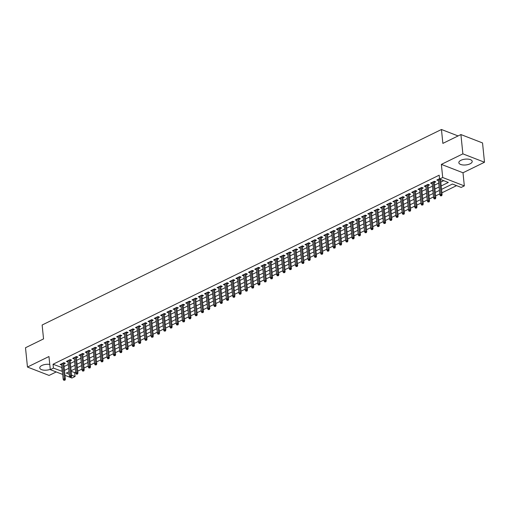 <?xml version="1.0" encoding="UTF-8"?>
<svg xmlns="http://www.w3.org/2000/svg" width="510" height="510" viewBox="0 0 510 510"><rect width="100%" height="100%" fill="white"/><g stroke="black" fill="none" stroke-linecap="round" stroke-linejoin="round"><path stroke-width="0.76" d="M49.77 364.433A6.719 2.913 174.2 0 0 41.877 365.479A6.719 2.913 174.2 0 0 39.755 367.92A6.719 2.913 174.2 0 0 43.471 370.113A6.719 2.913 174.2 0 0 50.267 369.329M470.086 163.812A6.719 2.913 174.2 0 0 472.209 161.37A6.719 2.913 174.2 0 0 468.059 159.126A6.719 2.913 174.2 0 0 460.964 160.28A6.719 2.913 174.2 0 0 458.841 162.728A6.719 2.913 174.2 0 0 462.991 164.966A6.719 2.913 174.2 0 0 470.086 163.812M71.164 371.274L74.67 372.631L75.066 376.495L71.923 378.031L64.987 375.341M458.082 135.94L441.45 129.495L42.139 325.01L43.548 338.908L25.5 347.743L27.463 367.047L49.087 375.43L56.221 371.943M441.45 129.495L442.865 143.393L460.912 134.557L482.536 142.94L484.5 162.244L462.876 153.861L441.367 164.386L442.706 177.512L464.329 185.895L461.193 187.431L452.421 184.034L441.539 189.363M441.367 164.386L462.997 172.769L484.5 162.244M462.997 172.769L464.329 185.895M74.67 372.631L75.646 372.153M77.737 371.127L81.925 369.081M84.016 368.054L88.204 366.008M90.295 364.981L94.484 362.935M96.575 361.909L100.763 359.856M102.854 358.836L107.036 356.783M109.134 355.757L113.316 353.71M115.413 352.684L119.595 350.638M121.686 349.611L125.874 347.559M127.965 346.539L132.154 344.486M134.245 343.466L138.433 341.413M140.524 340.387L144.712 338.34M146.803 337.314L150.986 335.268M153.083 334.241L157.265 332.188M159.362 331.168L163.544 329.116M165.635 328.089L169.824 326.043M171.915 325.017L176.103 322.97M178.194 321.944L182.382 319.897M184.473 318.871L188.662 316.818M190.753 315.798L194.935 313.746M197.032 312.719L201.214 310.673M203.311 309.647L207.493 307.6M209.591 306.574L213.773 304.521M215.864 303.501L220.052 301.448M222.143 300.428L226.332 298.375M228.423 297.349L232.611 295.303M234.702 294.276L238.89 292.23M240.981 291.204L245.163 289.151M247.261 288.131L251.443 286.078M253.54 285.052L257.722 283.005M259.813 281.979L264.001 279.933M266.092 278.906L270.281 276.86M272.372 275.833L276.56 273.781M278.651 272.761L282.84 270.708M284.931 269.682L289.113 267.635M291.21 266.609L295.392 264.562M297.489 263.536L301.671 261.483M303.762 260.463L307.951 258.411M310.042 257.391L314.23 255.338M316.321 254.311L320.509 252.265M322.601 251.239L326.789 249.192M328.88 248.166L333.062 246.113M335.159 245.093L339.341 243.04M341.439 242.014L345.621 239.968M347.712 238.941L351.9 236.895M353.991 235.869L358.179 233.822M360.27 232.796L364.459 230.743M366.55 229.723L370.738 227.67M372.829 226.644L377.011 224.598M379.108 223.571L383.29 221.525M385.388 220.498L389.57 218.446M391.661 217.426L395.849 215.373M397.94 214.353L402.129 212.3M404.22 211.274L408.408 209.227M410.499 208.201L414.687 206.155M416.778 205.128L420.96 203.076M423.058 202.056L427.24 200.003M429.337 198.976L433.519 196.93M435.61 195.904L439.798 193.857M441.889 192.831L456.571 185.646M460.912 134.557L462.876 153.861M63.833 363.968L65.337 363.228L63.877 362.661L60.11 364.51L61.735 364.994M70.106 360.895L71.617 360.156L70.15 359.588L66.389 361.431L68.015 361.915M76.385 357.816L77.896 357.083L76.43 356.515L72.662 358.358L74.294 358.842M82.665 354.743L84.169 354.004L82.709 353.443L78.942 355.285L80.574 355.77M88.944 351.67L90.448 350.931L88.989 350.364L85.221 352.212L86.853 352.697M95.223 348.598L96.728 347.858L95.268 347.291L91.5 349.14L93.132 349.618M101.503 345.519L103.007 344.786L101.547 344.218L97.78 346.06L99.405 346.545M107.782 342.446L109.287 341.713L107.827 341.145L104.059 342.988L105.685 343.472M114.055 339.373L115.566 338.634L114.1 338.073L110.338 339.915L111.964 340.399M120.334 336.3L121.845 335.561L120.379 334.993L116.611 336.842L118.243 337.327M126.614 333.228L128.118 332.488L126.658 331.921L122.891 333.763L124.523 334.248M132.893 330.148L134.398 329.415L132.938 328.848L129.17 330.69L130.802 331.175M139.173 327.076L140.677 326.343L139.217 325.775L135.45 327.618L137.082 328.102M145.452 324.003L146.957 323.263L145.497 322.696L141.729 324.545L143.355 325.029M151.731 320.93L153.236 320.191L151.776 319.623L148.008 321.472L149.634 321.957M158.011 317.858L159.515 317.118L158.049 316.551L154.288 318.393L155.913 318.877M164.284 314.778L165.795 314.045L164.328 313.478L160.561 315.32L162.193 315.805M170.563 311.706L172.068 310.966L170.608 310.405L166.84 312.248L168.472 312.732M176.842 308.633L178.347 307.893L176.887 307.326L173.119 309.175L174.751 309.659M183.122 305.56L184.626 304.821L183.166 304.253L179.399 306.102L181.031 306.58M189.401 302.481L190.906 301.748L189.446 301.18L185.678 303.023L187.31 303.507M195.681 299.408L197.185 298.675L195.725 298.108L191.958 299.95L193.583 300.435M201.96 296.335L203.465 295.596L202.005 295.035L198.237 296.877L199.863 297.362M208.233 293.263L209.744 292.523L208.278 291.956L204.51 293.805L206.142 294.289M214.512 290.19L216.017 289.45L214.557 288.883L210.789 290.726L212.421 291.21M220.792 287.111L222.296 286.378L220.836 285.81L217.069 287.653L218.701 288.137M227.071 284.038L228.576 283.305L227.116 282.738L223.348 284.58L224.98 285.065M233.351 280.965L234.855 280.226L233.395 279.659L229.627 281.507L231.259 281.992M239.63 277.893L241.134 277.153L239.674 276.586L235.907 278.434L237.532 278.919M245.909 274.82L247.414 274.08L245.954 273.513L242.186 275.355L243.812 275.84M252.182 271.741L253.693 271.008L252.227 270.44L248.459 272.283L250.091 272.767M258.462 268.668L259.966 267.928L258.506 267.367L254.739 269.21L256.371 269.694M264.741 265.595L266.245 264.856L264.786 264.288L261.018 266.137L262.65 266.622M271.02 262.522L272.525 261.783L271.065 261.216L267.297 263.064L268.929 263.542M277.3 259.443L278.804 258.71L277.344 258.143L273.577 259.985L275.209 260.47M283.579 256.371L285.084 255.637L283.624 255.07L279.856 256.912L281.482 257.397M289.858 253.298L291.363 252.558L289.903 251.997L286.135 253.84L287.761 254.324M296.131 250.225L297.642 249.486L296.176 248.918L292.409 250.767L294.041 251.251M302.411 247.152L303.915 246.413L302.455 245.845L298.688 247.688L300.32 248.172M308.69 244.073L310.195 243.34L308.735 242.773L304.967 244.615L306.599 245.1M314.97 241L316.474 240.267L315.014 239.7L311.247 241.542L312.879 242.027M321.249 237.928L322.753 237.188L321.294 236.621L317.526 238.47L319.158 238.954M327.528 234.855L329.033 234.115L327.573 233.548L323.805 235.397L325.431 235.881M333.808 231.782L335.312 231.043L333.852 230.475L330.085 232.318L331.71 232.802M340.081 228.703L341.592 227.97L340.125 227.403L336.364 229.245L337.99 229.73M346.36 225.63L347.871 224.891L346.405 224.33L342.637 226.172L344.269 226.657M352.639 222.558L354.144 221.818L352.684 221.251L348.916 223.099L350.548 223.584M358.919 219.485L360.423 218.745L358.964 218.178L355.196 220.027L356.828 220.505M365.198 216.406L366.703 215.673L365.243 215.105L361.475 216.948L363.107 217.432M371.478 213.333L372.982 212.6L371.522 212.032L367.755 213.875L369.38 214.359M377.757 210.26L379.261 209.521L377.802 208.96L374.034 210.802L375.66 211.287M384.03 207.187L385.541 206.448L384.075 205.881L380.313 207.729L381.939 208.214M390.309 204.115L391.82 203.375L390.354 202.808L386.586 204.65L388.218 205.135M396.589 201.036L398.093 200.302L396.633 199.735L392.866 201.577L394.498 202.062M402.868 197.963L404.373 197.23L402.913 196.662L399.145 198.505L400.777 198.989M409.147 194.89L410.652 194.151L409.192 193.583L405.425 195.432L407.056 195.916M415.427 191.817L416.931 191.078L415.471 190.51L411.704 192.359L413.329 192.844M421.706 188.745L423.211 188.005L421.751 187.438L417.983 189.28L419.609 189.765M427.979 185.665L429.49 184.932L428.024 184.365L424.263 186.207L425.888 186.692M434.259 182.593L435.769 181.853L434.303 181.292L430.536 183.135L432.168 183.619M441.195 185.946L448.328 182.446L439.563 179.048L439.174 175.191L53.046 364.248L61.997 367.557M64.088 366.531L68.276 364.484M70.367 363.458L74.556 361.405M76.647 360.385L80.835 358.332M82.926 357.306L87.114 355.26M89.205 354.233L93.387 352.187M95.485 351.161L99.667 349.114M101.764 348.088L105.946 346.035M108.043 345.015L112.225 342.962M114.316 341.936L118.505 339.889M120.596 338.863L124.784 336.817M126.875 335.79L131.064 333.738M133.155 332.718L137.343 330.665M139.434 329.645L143.616 327.592M145.713 326.566L149.895 324.519M151.993 323.493L156.175 321.447M158.266 320.42L162.454 318.367M164.545 317.347L168.733 315.295M170.824 314.268L175.013 312.222M177.104 311.196L181.292 309.149M183.383 308.123L187.565 306.076M189.663 305.05L193.845 302.997M195.942 301.977L200.124 299.925M202.215 298.898L206.403 296.852M208.494 295.825L212.683 293.779M214.774 292.753L218.962 290.7M221.053 289.68L225.241 287.627M227.333 286.607L231.514 284.554M233.612 283.528L237.794 281.482M239.891 280.455L244.073 278.409M246.164 277.383L250.353 275.33M252.444 274.31L256.632 272.257M258.723 271.231L262.911 269.184M265.002 268.158L269.191 266.112M271.282 265.085L275.464 263.039M277.561 262.012L281.743 259.96M283.84 258.94L288.022 256.887M290.113 255.861L294.302 253.814M296.393 252.788L300.581 250.741M302.672 249.715L306.861 247.662M308.952 246.642L313.14 244.59M315.231 243.57L319.413 241.517M321.51 240.49L325.692 238.444M327.79 237.418L331.972 235.371M334.063 234.345L338.251 232.292M340.342 231.272L344.531 229.219M346.621 228.193L350.81 226.147M352.901 225.12L357.089 223.074M359.18 222.048L363.362 220.001M365.46 218.975L369.642 216.922M371.739 215.902L375.921 213.849M378.012 212.823L382.2 210.777M384.291 209.75L388.48 207.704M390.571 206.677L394.759 204.625M396.85 203.605L401.038 201.552M403.13 200.532L407.311 198.479M409.409 197.453L413.591 195.406M415.688 194.38L419.87 192.334M421.961 191.307L426.15 189.255M428.241 188.235L432.429 186.182M434.52 185.155L438.708 183.109M440.799 182.083L443.713 180.661M439.531 178.73L436.815 180.062L438.447 180.546M62.698 374.455L50.299 369.648L48.966 356.522L27.463 367.047M50.299 369.648L53.435 368.105L62.392 371.414M53.046 364.248L53.435 368.105M439.563 179.048L442.706 177.512M69.016 371.764L66.294 373.09L69.271 374.244M71.553 375.13L75.066 376.495M439.448 190.389L435.259 192.436M433.168 193.462L428.98 195.515M426.889 196.535L422.701 198.588M420.61 199.614L416.428 201.66M414.33 202.687L410.148 204.733M408.051 205.759L403.869 207.806M401.778 208.832L397.59 210.885M395.499 211.905L391.31 213.958M389.219 214.984L385.031 217.03M382.94 218.057L378.751 220.103M376.661 221.13L372.478 223.182M370.381 224.202L366.199 226.255M364.102 227.275L359.92 229.328M357.829 230.354L353.64 232.401M351.549 233.427L347.361 235.473M345.27 236.5L341.082 238.552M338.991 239.572L334.802 241.625M332.711 242.652L328.529 244.698M326.432 245.724L322.25 247.771M320.152 248.797L315.97 250.844M313.88 251.87L309.691 253.923M307.6 254.943L303.412 256.995M301.321 258.022L297.132 260.068M295.041 261.094L290.853 263.141M288.762 264.167L284.58 266.22M282.483 267.24L278.301 269.293M276.203 270.313L272.021 272.365M269.93 273.392L265.742 275.438M263.651 276.465L259.462 278.511M257.372 279.537L253.183 281.59M251.092 282.61L246.904 284.663M244.813 285.689L240.631 287.736M238.533 288.762L234.351 290.808M232.254 291.835L228.072 293.881M225.981 294.907L221.793 296.96M219.702 297.98L215.513 300.033M213.422 301.059L209.234 303.106M207.143 304.132L202.954 306.178M200.863 307.205L196.681 309.258M194.584 310.278L190.402 312.33M188.305 313.35L184.123 315.403M182.032 316.429L177.843 318.476M175.752 319.502L171.564 321.549M169.473 322.575L165.285 324.628M163.194 325.648L159.005 327.7M156.914 328.727L152.732 330.773M150.635 331.8L146.453 333.846M144.355 334.872L140.173 336.919M138.076 337.945L133.894 339.998M131.803 341.018L127.615 343.071M125.524 344.097L121.335 346.143M119.244 347.17L115.056 349.216M112.965 350.242L108.777 352.295M106.686 353.315L102.504 355.368M100.406 356.394L96.224 358.441M94.127 359.467L89.945 361.514M87.854 362.54L83.665 364.586M81.574 365.613L77.386 367.665M75.295 368.685L71.107 370.738M64.483 370.394L68.671 368.341M70.762 367.315L74.944 365.268M77.042 364.242L81.224 362.196M83.321 361.169L87.503 359.123M89.594 358.096L93.783 356.044M95.874 355.024L100.062 352.971M102.153 351.945L106.341 349.898M108.432 348.872L112.621 346.825M114.712 345.799L118.894 343.746M120.991 342.726L125.173 340.674M127.27 339.654L131.452 337.601M133.543 336.575L137.732 334.528M139.823 333.502L144.011 331.455M146.102 330.429L150.291 328.376M152.382 327.356L156.57 325.303M158.661 324.277L162.843 322.231M164.94 321.204L169.122 319.158M171.22 318.132L175.402 316.085M177.493 315.059L181.681 313.006M183.772 311.986L187.96 309.933M190.051 308.907L194.24 306.861M196.331 305.834L200.519 303.788M202.61 302.762L206.792 300.709M208.89 299.689L213.072 297.636M215.169 296.61L219.351 294.563M221.442 293.537L225.63 291.49M227.721 290.464L231.91 288.418M234.001 287.391L238.189 285.339M240.28 284.319L244.469 282.266M246.559 281.24L250.741 279.193M252.839 278.167L257.021 276.12M259.118 275.094L263.3 273.048M265.398 272.021L269.58 269.969M271.671 268.948L275.859 266.896M277.95 265.869L282.138 263.823M284.229 262.797L288.418 260.75M290.509 259.724L294.697 257.671M296.788 256.651L300.97 254.598M303.067 253.572L307.249 251.526M309.347 250.499L313.529 248.453M315.62 247.426L319.808 245.38M321.899 244.354L326.088 242.301M328.179 241.281L332.367 239.228M334.458 238.202L338.646 236.155M340.737 235.129L344.919 233.083M347.017 232.056L351.199 230.01M353.296 228.984L357.478 226.931M359.569 225.911L363.757 223.858M365.848 222.832L370.037 220.785M372.128 219.759L376.316 217.713M378.407 216.686L382.596 214.633M384.687 213.613L388.869 211.561M390.966 210.534L395.148 208.488M397.245 207.462L401.427 205.415M403.518 204.389L407.707 202.342M409.798 201.316L413.986 199.263M416.077 198.243L420.265 196.191M422.356 195.164L426.545 193.118M428.636 192.091L432.818 190.045M434.915 189.019L439.097 186.972M61.812 367.646L62.207 371.509M438.154 179.405L438.275 180.629M431.874 182.478L432.002 183.702M425.595 185.551L425.722 186.775M419.316 188.63L419.443 189.847M413.043 191.703L413.164 192.92M406.763 194.775L406.884 195.999M400.484 197.848L400.605 199.072M394.204 200.927L394.326 202.145M387.925 204L388.053 205.218M381.646 207.073L381.773 208.297M375.366 210.145L375.494 211.369M369.093 213.218L369.214 214.442M362.814 216.297L362.935 217.515M356.535 219.37L356.656 220.588M350.255 222.443L350.376 223.667M343.976 225.516L344.103 226.74M337.697 228.588L337.824 229.812M331.417 231.667L331.545 232.885M325.144 234.74L325.265 235.958M318.865 237.813L318.986 239.037M312.585 240.886L312.706 242.11M306.306 243.965L306.427 245.183M300.027 247.038L300.154 248.255M293.747 250.11L293.875 251.334M287.468 253.183L287.595 254.407M281.195 256.256L281.316 257.48M274.916 259.335L275.037 260.553M268.636 262.408L268.757 263.625M262.357 265.481L262.478 266.704M256.077 268.553L256.205 269.777M249.798 271.626L249.925 272.85M243.519 274.705L243.646 275.923M237.246 277.778L237.367 278.995M230.966 280.851L231.087 282.075M224.687 283.923L224.808 285.147M218.407 287.002L218.529 288.22M212.128 290.075L212.256 291.293M205.849 293.148L205.976 294.372M199.569 296.221L199.697 297.445M193.29 299.293L193.417 300.517M187.017 302.373L187.138 303.59M180.738 305.445L180.859 306.663M174.458 308.518L174.579 309.742M168.179 311.591L168.306 312.815M161.899 314.664L162.027 315.888M155.62 317.743L155.748 318.96M149.341 320.815L149.468 322.033M143.068 323.888L143.189 325.112M136.788 326.961L136.909 328.185M130.509 330.04L130.63 331.258M124.23 333.113L124.351 334.331M117.95 336.186L118.078 337.41M111.671 339.258L111.798 340.482M105.391 342.331L105.519 343.555M99.118 345.41L99.24 346.628M92.839 348.483L92.96 349.701M86.56 351.556L86.681 352.78M80.28 354.628L80.401 355.853M74.001 357.701L74.129 358.925M67.722 360.78L67.849 361.998M61.442 363.853L61.57 365.071M441.118 195.521L440.487 195.827L441.698 195.751L441.118 195.521L441.029 194.304L439.9 194.858L438.319 179.322M439.454 178.768L441.029 194.304L442.081 194.712L440.532 179.424M441.698 195.751L442.081 194.712M439.9 194.858L440.487 195.827M434.839 198.594L434.208 198.906L435.419 198.823L434.839 198.594L434.75 197.376L433.621 197.931L432.046 182.395M433.175 181.847L434.75 197.376L435.801 197.784L434.137 181.375M435.419 198.823L435.801 197.784M433.621 197.931L434.208 198.906M428.559 201.673L427.928 201.979L429.146 201.896L428.559 201.673L428.476 200.455L427.342 201.004L425.767 185.474M426.895 184.92L428.476 200.455L429.528 200.863L427.858 184.448M429.146 201.896L429.528 200.863M427.342 201.004L427.928 201.979M422.28 204.746L421.649 205.052L422.867 204.969L422.28 204.746L422.197 203.528L421.062 204.083L419.488 188.547M420.616 187.992L422.197 203.528L423.249 203.936L421.579 187.521M422.867 204.969L423.249 203.936M421.062 204.083L421.649 205.052M416.001 207.819L415.376 208.125L416.587 208.048L416.001 207.819L415.918 206.601L414.789 207.156L413.208 191.62M414.337 191.065L415.918 206.601L416.97 207.009L415.299 190.593M416.587 208.048L416.97 207.009M414.789 207.156L415.376 208.125M409.721 210.891L409.096 211.204L410.308 211.121L409.721 210.891L409.638 209.674L408.51 210.228L406.929 194.692M408.057 194.138L409.638 209.674L410.69 210.082L409.02 193.666M410.308 211.121L410.69 210.082M408.51 210.228L409.096 211.204M403.442 213.97L402.817 214.276L404.028 214.194L403.442 213.97L403.359 212.753L402.231 213.301L400.65 197.765M401.784 197.217L403.359 212.753L404.411 213.161L402.747 196.745M404.028 214.194L404.411 213.161M402.231 213.301L402.817 214.276M397.169 217.043L396.538 217.349L397.749 217.266L397.169 217.043L397.08 215.826L395.951 216.38L394.37 200.844M395.505 200.29L397.08 215.826L398.131 216.234L396.468 199.818M397.749 217.266L398.131 216.234M395.951 216.38L396.538 217.349M390.889 220.116L390.258 220.422L391.47 220.339L390.889 220.116L390.8 218.898L389.672 219.453L388.097 203.917M389.226 203.362L390.8 218.898L391.852 219.306L390.188 202.891M391.47 220.339L391.852 219.306M389.672 219.453L390.258 220.422M384.61 223.189L383.979 223.495L385.19 223.418L384.61 223.189L384.527 221.971L383.392 222.526L381.818 206.99M382.946 206.435L384.527 221.971L385.579 222.379L383.909 205.963M385.19 223.418L385.579 222.379M383.392 222.526L383.979 223.495M378.331 226.261L377.7 226.574L378.917 226.491L378.331 226.261L378.248 225.044L377.113 225.598L375.538 210.063M376.667 209.508L378.248 225.044L379.3 225.452L377.63 209.036M378.917 226.491L379.3 225.452M377.113 225.598L377.7 226.574M372.051 229.341L371.427 229.647L372.638 229.564L372.051 229.341L371.969 228.123L370.84 228.671L369.259 213.135M370.387 212.587L371.969 228.123L373.02 228.531L371.35 212.115M372.638 229.564L373.02 228.531M370.84 228.671L371.427 229.647M365.772 232.413L365.147 232.719L366.358 232.636L365.772 232.413L365.689 231.196L364.561 231.75L362.98 216.214M364.108 215.66L365.689 231.196L366.741 231.604L365.071 215.188M366.358 232.636L366.741 231.604M364.561 231.75L365.147 232.719M359.493 235.486L358.868 235.792L360.079 235.716L359.493 235.486L359.41 234.268L358.281 234.823L356.7 219.287M357.835 218.733L359.41 234.268L360.462 234.676L358.798 218.261M360.079 235.716L360.462 234.676M358.281 234.823L358.868 235.792M353.22 238.559L352.589 238.865L353.8 238.788L353.22 238.559L353.13 237.341L352.002 237.896L350.421 222.36M351.556 221.805L353.13 237.341L354.182 237.749L352.518 221.334M353.8 238.788L354.182 237.749M352.002 237.896L352.589 238.865M346.94 241.632L346.309 241.944L347.52 241.861L346.94 241.632L346.851 240.414L345.723 240.969L344.148 225.433M345.276 224.884L346.851 240.414L347.903 240.822L346.239 224.413M347.52 241.861L347.903 240.822M345.723 240.969L346.309 241.944M340.661 244.711L340.03 245.017L341.241 244.934L340.661 244.711L340.578 243.493L339.443 244.041L337.869 228.512M338.997 227.957L340.578 243.493L341.63 243.901L339.96 227.485M341.241 244.934L341.63 243.901M339.443 244.041L340.03 245.017M334.381 247.783L333.75 248.089L334.968 248.007L334.381 247.783L334.299 246.566L333.164 247.12L331.589 231.585M332.718 231.03L334.299 246.566L335.35 246.974L333.68 230.558M334.968 248.007L335.35 246.974M333.164 247.12L333.75 248.089M328.102 250.856L327.477 251.162L328.689 251.086L328.102 250.856L328.019 249.639L326.891 250.193L325.31 234.657M326.438 234.103L328.019 249.639L329.071 250.047L327.401 233.631M328.689 251.086L329.071 250.047M326.891 250.193L327.477 251.162M321.823 253.929L321.198 254.241L322.409 254.158L321.823 253.929L321.74 252.711L320.611 253.266L319.03 237.73M320.159 237.175L321.74 252.711L322.792 253.119L321.121 236.704M322.409 254.158L322.792 253.119M320.611 253.266L321.198 254.241M315.543 257.008L314.919 257.314L316.13 257.231L315.543 257.008L315.46 255.79L314.332 256.339L312.751 240.803M313.886 240.255L315.46 255.79L316.512 256.198L314.849 239.783M316.13 257.231L316.512 256.198M314.332 256.339L314.919 257.314M309.264 260.081L308.639 260.387L309.851 260.304L309.264 260.081L309.181 258.863L308.053 259.418L306.472 243.882M307.606 243.327L309.181 258.863L310.233 259.271L308.569 242.856M309.851 260.304L310.233 259.271M308.053 259.418L308.639 260.387M302.991 263.154L302.36 263.46L303.571 263.377L302.991 263.154L302.902 261.936L301.773 262.491L300.199 246.955M301.327 246.4L302.902 261.936L303.954 262.344L302.29 245.928M303.571 263.377L303.954 262.344M301.773 262.491L302.36 263.46M296.712 266.226L296.08 266.532L297.292 266.456L296.712 266.226L296.622 265.009L295.494 265.563L293.919 250.027M295.048 249.473L296.622 265.009L297.681 265.417L296.01 249.001M297.292 266.456L297.681 265.417M295.494 265.563L296.08 266.532M290.432 269.299L289.801 269.611L291.019 269.529L290.432 269.299L290.349 268.081L289.215 268.636L287.64 253.1M288.768 252.546L290.349 268.081L291.401 268.49L289.731 252.074M291.019 269.529L291.401 268.49M289.215 268.636L289.801 269.611M284.153 272.378L283.528 272.684L284.739 272.601L284.153 272.378L284.07 271.161L282.935 271.709L281.361 256.173M282.489 255.625L284.07 271.161L285.122 271.569L283.452 255.153M284.739 272.601L285.122 271.569M282.935 271.709L283.528 272.684M277.873 275.451L277.249 275.757L278.46 275.674L277.873 275.451L277.791 274.233L276.662 274.788L275.081 259.252M276.21 258.697L277.791 274.233L278.842 274.641L277.172 258.226M278.46 275.674L278.842 274.641M276.662 274.788L277.249 275.757M271.594 278.524L270.969 278.83L272.181 278.753L271.594 278.524L271.511 277.306L270.383 277.861L268.802 262.325M269.937 261.77L271.511 277.306L272.563 277.714L270.899 261.298M272.181 278.753L272.563 277.714M270.383 277.861L270.969 278.83M265.315 281.596L264.69 281.902L265.901 281.826L265.315 281.596L265.232 280.379L264.103 280.933L262.522 265.398M263.657 264.843L265.232 280.379L266.284 280.787L264.62 264.371M265.901 281.826L266.284 280.787M264.103 280.933L264.69 281.902M259.042 284.669L258.411 284.982L259.622 284.899L259.042 284.669L258.952 283.452L257.824 284.006L256.249 268.47M257.378 267.922L258.952 283.452L260.004 283.86L258.34 267.45M259.622 284.899L260.004 283.86M257.824 284.006L258.411 284.982M252.762 287.748L252.131 288.054L253.342 287.971L252.762 287.748L252.673 286.531L251.545 287.079L249.97 271.549M251.098 270.995L252.673 286.531L253.731 286.939L252.061 270.523M253.342 287.971L253.731 286.939M251.545 287.079L252.131 288.054M246.483 290.821L245.852 291.127L247.069 291.044L246.483 290.821L246.4 289.603L245.265 290.158L243.691 274.622M244.819 274.068L246.4 289.603L247.452 290.012L245.782 273.596M247.069 291.044L247.452 290.012M245.265 290.158L245.852 291.127M240.204 293.894L239.579 294.2L240.79 294.123L240.204 293.894L240.121 292.676L238.986 293.231L237.411 277.695M238.54 277.14L240.121 292.676L241.173 293.084L239.502 276.669M240.79 294.123L241.173 293.084M238.986 293.231L239.579 294.2M233.924 296.967L233.299 297.279L234.511 297.196L233.924 296.967L233.841 295.749L232.713 296.304L231.132 280.768M232.26 280.213L233.841 295.749L234.893 296.157L233.223 279.741M234.511 297.196L234.893 296.157M232.713 296.304L233.299 297.279M227.645 300.046L227.02 300.352L228.231 300.269L227.645 300.046L227.562 298.828L226.434 299.376L224.853 283.84M225.981 283.292L227.562 298.828L228.614 299.236L226.95 282.82M228.231 300.269L228.614 299.236M226.434 299.376L227.02 300.352M221.365 303.118L220.741 303.424L221.952 303.342L221.365 303.118L221.283 301.901L220.154 302.455L218.573 286.92M219.708 286.365L221.283 301.901L222.334 302.309L220.671 285.893M221.952 303.342L222.334 302.309M220.154 302.455L220.741 303.424M215.092 306.191L214.461 306.497L215.673 306.414L215.092 306.191L215.003 304.974L213.875 305.528L212.294 289.992M213.429 289.438L215.003 304.974L216.055 305.382L214.391 288.966M215.673 306.414L216.055 305.382M213.875 305.528L214.461 306.497M208.813 309.264L208.182 309.57L209.393 309.493L208.813 309.264L208.724 308.046L207.595 308.601L206.021 293.065M207.149 292.51L208.724 308.046L209.776 308.454L208.112 292.039M209.393 309.493L209.776 308.454M207.595 308.601L208.182 309.57M202.534 312.337L201.903 312.649L203.12 312.566L202.534 312.337L202.451 311.119L201.316 311.674L199.741 296.138M200.87 295.583L202.451 311.119L203.503 311.527L201.833 295.111M203.12 312.566L203.503 311.527M201.316 311.674L201.903 312.649M196.254 315.416L195.63 315.722L196.841 315.639L196.254 315.416L196.172 314.198L195.037 314.746L193.462 299.211M194.59 298.662L196.172 314.198L197.223 314.606L195.553 298.191M196.841 315.639L197.223 314.606M195.037 314.746L195.63 315.722M189.975 318.489L189.35 318.795L190.561 318.712L189.975 318.489L189.892 317.271L188.764 317.826L187.183 302.29M188.311 301.735L189.892 317.271L190.944 317.679L189.274 301.263M190.561 318.712L190.944 317.679M188.764 317.826L189.35 318.795M183.696 321.561L183.071 321.867L184.282 321.791L183.696 321.561L183.613 320.344L182.484 320.898L180.903 305.362M182.032 304.808L183.613 320.344L184.665 320.752L182.994 304.336M184.282 321.791L184.665 320.752M182.484 320.898L183.071 321.867M177.416 324.634L176.791 324.94L178.003 324.864L177.416 324.634L177.333 323.416L176.205 323.971L174.624 308.435M175.759 307.881L177.333 323.416L178.385 323.824L176.721 307.409M178.003 324.864L178.385 323.824M176.205 323.971L176.791 324.94M171.143 327.707L170.512 328.019L171.723 327.936L171.143 327.707L171.054 326.489L169.926 327.044L168.345 311.508M169.479 310.96L171.054 326.489L172.106 326.897L170.442 310.488M171.723 327.936L172.106 326.897M169.926 327.044L170.512 328.019M164.864 330.786L164.233 331.092L165.444 331.009L164.864 330.786L164.775 329.568L163.646 330.117L162.072 314.587M163.2 314.032L164.775 329.568L165.826 329.976L164.163 313.561M165.444 331.009L165.826 329.976M163.646 330.117L164.233 331.092M158.584 333.859L157.953 334.165L159.171 334.082L158.584 333.859L158.502 332.641L157.367 333.196L155.792 317.66M156.921 317.105L158.502 332.641L159.553 333.049L157.883 316.633M159.171 334.082L159.553 333.049M157.367 333.196L157.953 334.165M152.305 336.931L151.674 337.237L152.892 337.161L152.305 336.931L152.222 335.714L151.087 336.268L149.513 320.733M150.641 320.178L152.222 335.714L153.274 336.122L151.604 319.706M152.892 337.161L153.274 336.122M151.087 336.268L151.674 337.237M146.026 340.004L145.401 340.317L146.612 340.234L146.026 340.004L145.943 338.787L144.814 339.341L143.233 323.805M144.362 323.251L145.943 338.787L146.995 339.195L145.325 322.779M146.612 340.234L146.995 339.195M144.814 339.341L145.401 340.317M139.746 343.083L139.122 343.389L140.333 343.306L139.746 343.083L139.663 341.866L138.535 342.414L136.954 326.878M138.082 326.33L139.663 341.866L140.715 342.274L139.045 325.858M140.333 343.306L140.715 342.274M138.535 342.414L139.122 343.389M133.467 346.156L132.842 346.462L134.053 346.379L133.467 346.156L133.384 344.938L132.256 345.493L130.675 329.957M131.809 329.403L133.384 344.938L134.436 345.346L132.772 328.931M134.053 346.379L134.436 345.346M132.256 345.493L132.842 346.462M127.194 349.229L126.563 349.535L127.774 349.452L127.194 349.229L127.105 348.011L125.976 348.566L124.395 333.03M125.53 332.475L127.105 348.011L128.157 348.419L126.493 332.004M127.774 349.452L128.157 348.419M125.976 348.566L126.563 349.535M120.915 352.302L120.283 352.608L121.495 352.531L120.915 352.302L120.825 351.084L119.697 351.639L118.122 336.103M119.251 335.548L120.825 351.084L121.877 351.492L120.213 335.076M121.495 352.531L121.877 351.492M119.697 351.639L120.283 352.608M114.635 355.374L114.004 355.687L115.222 355.604L114.635 355.374L114.552 354.157L113.418 354.711L111.843 339.175M112.971 338.621L114.552 354.157L115.604 354.565L113.934 338.149M115.222 355.604L115.604 354.565M113.418 354.711L114.004 355.687M108.356 358.453L107.725 358.759L108.942 358.677L108.356 358.453L108.273 357.236L107.138 357.784L105.564 342.248M106.692 341.7L108.273 357.236L109.325 357.644L107.655 341.228M108.942 358.677L109.325 357.644M107.138 357.784L107.725 358.759M102.076 361.526L101.452 361.832L102.663 361.749L102.076 361.526L101.994 360.309L100.865 360.863L99.284 345.327M100.413 344.773L101.994 360.309L103.045 360.717L101.375 344.301M102.663 361.749L103.045 360.717M100.865 360.863L101.452 361.832M95.797 364.599L95.172 364.905L96.384 364.828L95.797 364.599L95.714 363.381L94.586 363.936L93.005 348.4M94.133 347.845L95.714 363.381L96.766 363.789L95.096 347.374M96.384 364.828L96.766 363.789M94.586 363.936L95.172 364.905M89.518 367.672L88.893 367.978L90.104 367.901L89.518 367.672L89.435 366.454L88.306 367.009L86.725 351.473M87.86 350.918L89.435 366.454L90.487 366.862L88.823 350.447M90.104 367.901L90.487 366.862M88.306 367.009L88.893 367.978M83.245 370.744L82.614 371.057L83.825 370.974L83.245 370.744L83.155 369.527L82.027 370.081L80.446 354.546M81.581 353.997L83.155 369.527L84.207 369.935L82.543 353.526M83.825 370.974L84.207 369.935M82.027 370.081L82.614 371.057M76.965 373.824L76.334 374.13L77.545 374.047L76.965 373.824L76.876 372.606L75.748 373.154L74.173 357.625M75.302 357.07L76.876 372.606L77.928 373.014L76.264 356.598M77.545 374.047L77.928 373.014M75.748 373.154L76.334 374.13M70.686 376.896L70.055 377.202L71.266 377.119L70.686 376.896L70.603 375.679L69.468 376.233L67.894 360.697M69.022 360.143L70.603 375.679L71.655 376.087L69.985 359.671M71.266 377.119L71.655 376.087M69.468 376.233L70.055 377.202M64.407 379.969L63.776 380.275L64.993 380.199L64.407 379.969L64.324 378.751L63.189 379.306L61.614 363.77M62.743 363.216L64.324 378.751L65.376 379.159L63.705 362.744M64.993 380.199L65.376 379.159M63.189 379.306L63.776 380.275"/></g></svg>

